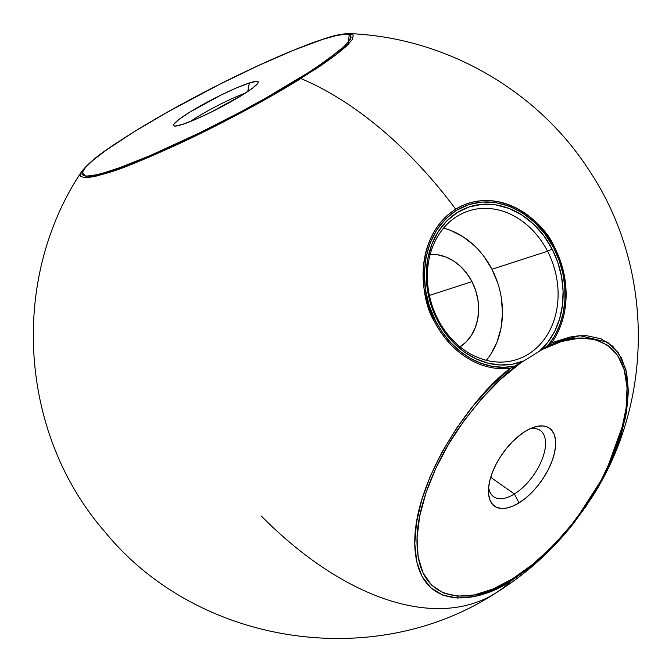<?xml version="1.0" encoding="UTF-8"?>
<svg xmlns="http://www.w3.org/2000/svg" width="672" height="672" viewBox="0 0 672 672"><rect width="100%" height="100%" fill="white"/><g stroke="black" fill="none" stroke-linecap="round" stroke-linejoin="round"><path stroke-width="1.01" d="M339.058 34.902L348.676 33.6L353.228 35.07L352.54 39.262L346.643 45.998L335.756 55.037L320.309 66.016L289.909 85.201L253.218 106.159L200.021 133.72L149.402 157.021L127.504 165.917L109.049 172.502A4.847 3.965 -107.9 0 1 110.468 170.848C82.034 181.314 56.532 180.155 133.955 131.872C169.655 109.67 217.871 84.428 251.908 68.594C286.163 52.903 309.767 43.168 322.711 39.396L294.16 49.997L258.922 65.335L220.038 84.109L168.319 111.644L133.955 131.872L106.705 149.797L93.685 159.701L85.386 167.496L82.135 172.897L82.446 174.636L84.042 175.694L86.923 176.081L96.39 174.804L102.883 173.149L119.078 167.908L150.175 155.602L199.987 132.678L239.45 112.51L264.869 98.599L309.238 72.055L326.483 60.446L344.266 46.36L350.07 39.732L351.053 37.346L350.742 35.608L349.138 34.549L346.256 34.163L336.798 35.44L322.711 39.396A4.847 3.965 -107.9 0 1 323.434 39.068A4.847 3.965 72.1 0 0 322.711 39.396C351.154 28.93 376.648 30.089 299.233 78.372C263.533 100.573 215.309 125.815 181.28 141.649C147.025 157.34 123.421 167.076 110.468 170.848A4.847 3.965 72.1 0 0 109.049 172.502C122.212 168.672 146.194 158.785 181.012 142.834C215.594 126.748 264.6 101.094 300.88 78.523L348.491 44.201L349.205 33.617L336.277 35.557M591.94 497.347L574.022 522.791C551.88 550.956 525.596 574.484 495.163 593.393A302.719 170.587 -121.8 0 0 511.829 580.364L492.509 590.503L474.18 596.467L457.447 598.046L442.89 595.182L430.996 587.975L422.167 576.677L416.699 561.658L414.784 543.43L416.48 522.614L421.739 499.918L430.366 476.095L442.084 451.962L456.498 428.333L473.105 406.006L491.358 385.736L510.636 368.214C476.02 392.171 411.079 480.018 414.918 548.134C419.378 614.981 481.278 602.12 511.829 580.364A4.847 2.73 -121.8 0 0 512.442 578.869C481.202 601.902 415.607 612.805 417.001 538.591C417.682 504.277 436.556 460.144 458.472 428.568C481.572 396.782 502.337 374.867 520.775 362.796L510.636 368.214A85.436 69.905 -107.9 0 1 434.608 321.779A4.847 0.546 -27.3 0 0 435.674 321.149C422.092 300.913 413.23 238.442 456.406 210.361C500.632 184.313 544.925 224.834 553.753 248.018A4.847 0.546 -27.3 0 0 554.61 247.456C545.63 223.902 500.615 182.717 455.675 209.194C411.793 237.728 420.806 301.207 434.608 321.779A85.436 69.905 -107.9 0 1 455.675 209.194A85.436 69.905 -107.9 0 1 554.61 247.456A4.847 0.546 152.7 0 1 553.753 248.018A84.067 68.788 -107.9 0 1 547.84 345.82L551.729 342.754A85.436 69.905 72.1 0 0 554.61 247.456A85.436 69.905 -107.9 0 1 551.729 342.754L569.99 337.033L578.542 335.815L586.614 335.706L601.037 338.814L612.772 346.248L621.415 357.773L626.69 372.977L628.404 391.364L626.514 412.306L621.062 435.095L612.251 458.951L600.373 483.076L585.833 506.654L569.108 528.889L550.788 549.024L531.476 566.378L511.829 580.364A302.719 170.587 58.2 0 1 495.163 593.393A302.719 170.587 58.2 0 1 261.442 516.155M514.374 493.979A40.522 20.194 -54.9 0 1 493.66 496.742A40.522 20.194 -54.9 0 1 488.628 487.334A40.522 20.194 125.1 0 0 514.374 493.979L518.986 502.908A47.67 23.755 -54.9 0 1 488.435 491.215A47.67 23.755 -54.9 0 1 525.134 431.449L531.602 428.089L537.709 426.233L543.211 425.947L547.907 427.249L551.603 430.088L554.165 434.347L555.492 439.866L555.534 446.443L554.291 453.81L551.813 461.689L548.184 469.787L543.556 477.775L538.104 485.369L532.031 492.248L525.571 498.17L518.986 502.908L512.509 506.268L506.402 508.124L500.9 508.402L496.205 507.108L492.509 504.269L489.947 500.01L488.62 494.483L488.578 487.914L489.821 480.547L492.299 472.66L495.928 464.57L500.556 456.574L506.016 448.988L512.089 442.1L518.54 436.178L525.134 431.449A47.67 23.755 -54.9 0 1 533.35 427.417A47.67 23.755 -54.9 0 1 554.887 451.072A47.67 23.755 -54.9 0 1 518.986 502.908L514.374 493.979A40.522 20.194 125.1 0 0 544.471 451.903A40.522 20.194 125.1 0 0 529.763 428.912A40.522 20.194 -54.9 0 1 540.313 430.475A40.522 20.194 -54.9 0 1 541.741 460.303A40.522 20.194 -54.9 0 1 514.374 493.979L490.703 477.313L514.374 493.979M190.31 121.54A40.522 4.603 152.7 0 1 245.179 93.223A40.522 4.603 -27.3 0 0 190.31 121.54M249.337 82.975L247.733 91.543L249.337 82.975L256.763 81.329L258.174 81.782L257.964 83.084L252.756 87.982L241.928 95.273L210.613 112.409L194.897 119.641L182.372 124.454A47.67 5.41 152.7 0 1 174.056 125.983A47.67 5.41 152.7 0 1 198.652 106.89A47.67 5.41 152.7 0 1 249.337 82.975A47.67 5.41 152.7 0 1 258.224 82.547A47.67 5.41 152.7 0 1 228.505 103.093A47.67 5.41 152.7 0 1 182.372 124.454L174.947 126.101L173.527 125.647L173.746 124.345L178.954 119.448L189.781 112.157L221.096 95.021L236.813 87.788L249.337 82.975M547.579 251.252A78.103 63.907 -107.9 0 1 516.776 359.528A78.103 63.907 -107.9 0 1 437.875 319.2A78.103 63.907 72.1 0 0 528.318 354.178A78.103 63.907 72.1 0 0 547.579 251.252L552.115 249.035A81.732 66.881 -107.9 0 1 539.356 351.296L523.883 360.881A81.732 66.881 -107.9 0 1 437.312 320.132L437.875 319.2L437.312 320.132L431.147 305.374L427.426 289.817L426.292 274.05L427.787 258.695L431.852 244.339L438.337 231.521L446.981 220.744L457.464 212.419L469.384 206.875L482.269 204.313L495.634 204.834L508.964 208.421L521.749 214.931L533.492 224.12L543.749 235.637L552.115 249.035L557.844 262.483L561.54 276.646L563.094 291.06L562.447 305.264L559.633 318.814L554.728 331.254L547.89 342.199L539.356 351.296L547.84 345.82L554.568 336.084L559.734 325.004L563.22 312.883L564.917 300.023L564.799 286.759L562.859 273.445L559.146 260.417L553.753 248.018L545.143 234.242L534.601 222.398L522.522 212.948L509.376 206.245L495.659 202.558L481.916 202.02L468.661 204.658L456.406 210.361L445.62 218.921L436.724 230.009L430.063 243.188L425.88 257.956L424.343 273.756L425.51 289.96L429.332 305.97L435.674 321.149L442.596 332.598L450.87 342.804L460.286 351.49L470.593 358.445L481.53 363.476L492.811 366.458L504.134 367.315L515.222 366.013L523.883 360.881L512.366 364.207L500.279 364.972L488.023 363.166L475.969 358.823L464.528 352.103L454.054 343.216L444.881 332.447L437.312 320.132A81.732 66.881 -107.9 0 1 457.464 212.419A81.732 66.881 -107.9 0 1 552.115 249.035L547.579 251.252A78.103 63.907 72.1 0 0 457.136 216.275A78.103 63.907 72.1 0 0 437.875 319.2A78.103 63.907 -107.9 0 1 468.67 210.924A78.103 63.907 -107.9 0 1 547.579 251.252L491.946 269.262L547.579 251.252M486.301 360.301A78.103 63.907 72.1 0 0 491.946 269.262L497.843 283.366M430.156 254.436A49.644 40.622 -107.9 0 1 471.962 281.644L429.383 295.428L471.962 281.644A49.644 40.622 -107.9 0 1 460.068 346.844M300.88 78.523A302.719 170.587 58.2 0 1 455.675 209.194A302.719 170.587 -121.8 0 0 300.88 78.523M349.163 33.617L349.205 33.617C340.771 33.566 330.271 36.876 323.425 39.068C293.437 49.073 255.024 66.091 208.194 90.115C182.549 103.379 159.214 116.424 138.172 129.226C110.494 146.656 92.316 158.046 81.488 171.797L81.505 171.763M81.253 172.166L81.488 171.797L87.007 177.761L109.049 172.502L94.735 176.526L85.117 177.828L80.564 176.35L81.253 172.166M501.396 298.234L502.48 313.295L501.052 327.97L497.162 341.695L490.972 353.942M450.719 230.454L462.932 236.678L474.155 245.465M483.949 256.46L491.946 269.262A78.103 63.907 72.1 0 0 443.52 228.161M459.724 347.063L466.091 342.014L471.341 335.462L475.28 327.684L477.75 318.956L478.657 309.632L477.968 300.056L475.709 290.606L471.962 281.644L466.88 273.504L460.656 266.515L453.524 260.929L445.754 256.973L437.657 254.797L429.542 254.478M523.883 360.881L520.775 362.796L500.968 379.025L481.916 398.42L464.302 420.286L448.77 443.839L435.868 468.224L426.065 492.576L419.714 516.02L417.035 537.701L418.135 556.853L422.974 572.779L431.365 584.909L443.024 592.805L457.514 596.19L474.331 594.938L492.862 589.092L512.442 578.869L532.367 564.631L551.922 546.882L570.402 526.277L587.152 503.546L601.549 479.506L613.099 455.028L621.373 430.979L626.077 408.232L627.052 387.61L624.238 369.844L617.761 355.572L607.841 345.316L594.838 339.444L579.222 338.15L561.548 341.502L542.455 349.373L523.883 360.881M435.674 321.149A4.847 0.546 152.7 0 1 434.608 321.779A85.436 69.905 72.1 0 0 510.636 368.214L515.222 366.013A84.067 68.788 -107.9 0 1 435.674 321.149M512.442 578.869A4.847 2.73 58.2 0 1 511.829 580.364L540.086 559.096L573.082 523.992L605.027 474.323L625.506 417.707L628.404 391.6L625.909 369.625L618.593 353.052L607.622 342.233L579.986 335.714L551.729 342.754L542.455 349.373C574.342 328.994 636.35 329.12 625.951 409.181C621.197 446.074 598.962 489.787 575.728 519.532C551.41 549.284 530.317 569.058 512.442 578.869M591.94 497.339C654.503 400.436 653.68 267.733 589.957 171.62C538.188 90.35 445.528 37.22 349.205 33.617M495.163 593.393C372.901 672.596 196.468 644.633 104.689 531.577C19.244 433.692 9.307 279.871 81.488 171.797"/></g></svg>
